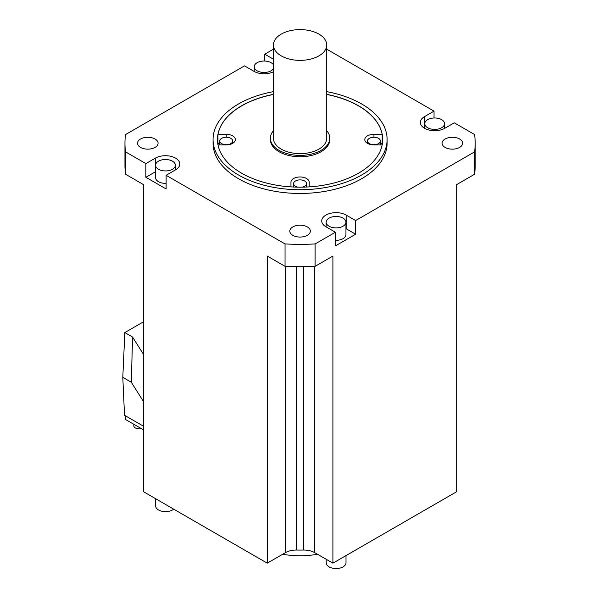 <?xml version="1.0" encoding="UTF-8"?>
<svg xmlns="http://www.w3.org/2000/svg" width="598" height="598" viewBox="0 0 598 598"><rect width="100%" height="100%" fill="white"/><g stroke="black" fill="none" stroke-linecap="round" stroke-linejoin="round"><path stroke-width="0.9" d="M326.725 94.462A82.614 47.698 180 0 1 358.494 105.883A82.614 47.698 180 0 1 382.182 134.333L373.937 134.333A9.134 5.277 0 0 0 364.795 139.611A9.134 5.277 0 0 0 367.471 143.341A9.134 5.277 0 0 0 373.937 144.888L382.159 144.888M217.859 144.148A82.614 47.698 180 0 1 217.971 143.535L217.971 134.333A82.614 47.698 180 0 1 273.428 94.462M273.428 94.342A82.614 47.698 0 0 0 217.463 139.483A82.614 47.698 0 0 0 241.659 173.211A82.614 47.698 0 0 0 331.696 183.549A82.614 47.698 0 0 0 382.69 139.483A82.614 47.698 0 0 0 358.494 105.764A82.614 47.698 0 0 0 326.725 94.342M309.218 186.89L309.218 182.248A9.134 5.277 0 0 0 306.535 178.518A9.134 5.277 0 0 0 296.578 177.374A9.134 5.277 0 0 0 290.942 182.248L290.942 186.89M217.993 144.888L226.223 144.888A9.134 5.277 0 0 0 235.358 139.611A9.134 5.277 0 0 0 232.682 135.881A9.134 5.277 0 0 0 226.223 134.333L217.971 134.333M270.386 138.243L270.386 139.611A29.698 17.148 0 0 0 279.079 151.735A29.698 17.148 0 0 0 311.438 155.45A29.698 17.148 0 0 0 329.775 139.611L329.775 138.243A29.698 17.148 180 0 1 311.438 154.082A29.698 17.148 180 0 1 279.079 150.367A29.698 17.148 180 0 1 270.386 138.243A29.698 17.148 180 0 1 273.428 130.678M382.182 134.333L382.182 143.535A82.614 47.698 180 0 1 382.294 144.148M326.725 91.651A87.031 50.247 180 0 1 361.618 103.955A87.031 50.247 180 0 1 387.108 139.483A87.031 50.247 180 0 1 333.385 185.903A87.031 50.247 180 0 1 238.542 175.012A87.031 50.247 180 0 1 213.052 139.483A87.031 50.247 180 0 1 273.428 91.651M213.052 139.483L213.052 143.214A87.031 50.247 0 0 0 238.542 178.742A87.031 50.247 0 0 0 333.385 189.633A87.031 50.247 0 0 0 387.108 143.214L387.108 139.483M273.428 49.186L264.757 54.194L273.428 59.195M326.725 49.186L434.028 111.138L434.028 117.993M424.558 116.61L424.558 128.293A14.315 8.267 0 0 1 420.364 122.455A14.315 8.267 0 0 1 424.558 116.61L434.028 111.138M424.558 128.293A14.315 8.267 0 0 0 444.8 128.293L454.271 122.822L474.55 134.535A175.124 101.107 180 0 1 475.201 143.214A175.124 101.107 180 0 1 474.55 151.899L355.638 220.55L355.638 234.229L335.396 245.92L335.396 232.241L325.917 226.769A14.315 8.267 0 0 1 321.731 220.924A14.315 8.267 0 0 1 330.567 213.292A14.315 8.267 0 0 1 346.167 215.078L355.638 220.55M143.408 453.747L143.408 184.558L143.408 491.668L267.239 563.159L267.239 256.049L285.037 266.327A175.124 101.107 0 0 0 315.116 266.327L315.116 243.947L335.396 232.241M315.116 243.947A175.124 101.107 180 0 1 285.037 243.947L166.124 175.296L166.124 188.968L145.882 177.285L145.882 163.605L155.36 158.134A14.315 8.267 0 0 1 175.603 158.134A14.315 8.267 0 0 1 179.796 163.979A14.315 8.267 0 0 1 175.603 169.825L166.124 175.296M125.602 151.899A175.124 101.107 180 0 1 124.952 143.214L124.952 165.594A175.124 101.107 0 0 0 125.602 174.28L125.602 151.899L145.882 163.605M124.952 143.214A175.124 101.107 180 0 1 125.602 134.535L244.515 65.877L253.993 71.349A14.315 8.267 0 0 0 273.428 71.782M459.623 139.02A10.278 5.935 0 0 0 448.425 137.734A10.278 5.935 0 0 0 442.079 143.214A10.278 5.935 0 0 0 445.091 147.414A10.278 5.935 0 0 0 456.289 148.7A10.278 5.935 0 0 0 462.635 143.214A10.278 5.935 0 0 0 459.623 139.02M307.35 226.941A10.278 5.935 0 0 0 296.145 225.648A10.278 5.935 0 0 0 289.798 231.134A10.278 5.935 0 0 0 292.811 235.328A10.278 5.935 0 0 0 304.008 236.614A10.278 5.935 0 0 0 310.355 231.134A10.278 5.935 0 0 0 307.35 226.941M155.069 139.02A10.278 5.935 0 0 0 143.864 137.734A10.278 5.935 0 0 0 137.518 143.214A10.278 5.935 0 0 0 140.53 147.414A10.278 5.935 0 0 0 151.735 148.7A10.278 5.935 0 0 0 158.074 143.214A10.278 5.935 0 0 0 155.069 139.02M264.757 54.194L264.757 61.048M125.602 174.28L143.408 184.558M285.037 266.327L285.037 243.947M267.239 563.159L285.493 552.627A15.227 8.791 180 0 1 296.645 550.048A134.004 77.366 0 0 0 303.507 550.048A15.227 8.791 180 0 1 314.668 552.627L332.922 563.159L456.752 491.668L456.752 184.558L474.55 174.28L474.55 151.899M315.116 266.327L332.922 256.049L332.922 563.159M456.752 184.558L456.752 453.747M326.202 559.28L326.202 562.823A9.897 5.718 0 0 0 329.094 566.859A9.897 5.718 0 0 0 339.881 568.1A9.897 5.718 0 0 0 345.995 562.823L345.995 555.617M155.637 498.732L155.637 505.938A9.897 5.718 0 0 0 158.537 509.974A9.897 5.718 0 0 0 173.704 509.16M282.637 554.271A60.914 35.17 0 0 0 317.523 554.271M474.55 174.28A175.124 101.107 0 0 0 475.201 165.594L475.201 143.214M427.675 127.733A9.897 5.718 180 0 1 424.774 123.696A9.897 5.718 180 0 1 430.889 118.419A9.897 5.718 180 0 1 441.675 119.652A9.897 5.718 180 0 1 444.576 123.696A9.897 5.718 180 0 1 438.461 128.974A9.897 5.718 180 0 1 427.675 127.733M345.943 228.63A14.315 8.267 180 0 1 346.167 228.757L346.167 215.078M355.638 234.229L346.167 228.757M335.396 240.306A9.897 5.718 0 0 0 345.943 234.603L345.943 222.172A9.897 5.718 180 0 1 339.828 227.449A9.897 5.718 180 0 1 329.042 226.208A9.897 5.718 180 0 1 326.142 222.172A9.897 5.718 180 0 1 332.256 216.887A9.897 5.718 180 0 1 343.043 218.128A9.897 5.718 180 0 1 345.943 222.172M145.882 177.285L155.36 171.813A14.315 8.267 180 0 1 155.585 171.686M155.585 165.22A9.897 5.718 180 0 1 161.692 159.943A9.897 5.718 180 0 1 172.478 161.183A9.897 5.718 180 0 1 175.378 165.22A9.897 5.718 180 0 1 169.271 170.505A9.897 5.718 180 0 1 158.477 169.264A9.897 5.718 180 0 1 155.585 165.22L155.585 177.658A9.897 5.718 0 0 0 158.477 181.695A9.897 5.718 0 0 0 166.124 183.362M143.408 354.255L132.562 337.048L131.321 382.264L143.408 401.437M131.321 382.264L122.799 377.345L124.519 415.274L143.408 426.172M143.408 321.859L124.833 332.585L132.562 337.048M124.833 332.585L122.799 377.345M143.408 429.813L125.423 419.43L125.423 415.789M133.825 424.281L133.825 425.776A5.33 3.08 0 0 0 141.292 428.594M273.428 68.68A9.897 5.718 180 0 1 257.118 70.788A9.897 5.718 180 0 1 254.217 66.752A9.897 5.718 180 0 1 260.324 61.467A9.897 5.718 180 0 1 271.111 62.708A9.897 5.718 180 0 1 273.428 64.816M380.403 143.535L382.182 143.535M369.355 143.617A6.473 3.738 180 0 1 367.464 140.978A6.473 3.738 180 0 1 371.455 137.525A6.473 3.738 180 0 1 378.512 138.332A6.473 3.738 180 0 1 380.403 140.978A6.473 3.738 180 0 1 376.411 144.432A6.473 3.738 180 0 1 369.355 143.617M298.051 187.167A6.473 3.738 180 0 1 295.502 186.262A6.473 3.738 180 0 1 293.603 183.616A6.473 3.738 180 0 1 297.602 180.162A6.473 3.738 180 0 1 304.651 180.977A6.473 3.738 180 0 1 306.55 183.616A6.473 3.738 180 0 1 302.102 187.167M217.971 143.535L219.75 143.535M221.649 143.617A6.473 3.738 180 0 1 219.75 140.978A6.473 3.738 180 0 1 223.742 137.525A6.473 3.738 180 0 1 230.798 138.332A6.473 3.738 180 0 1 232.697 140.978A6.473 3.738 180 0 1 228.698 144.432A6.473 3.738 180 0 1 221.649 143.617M326.725 130.678A29.698 17.148 180 0 1 329.775 138.243M273.428 44.992L273.428 138.243A26.648 15.384 0 0 0 281.232 149.119A26.648 15.384 0 0 0 310.272 152.46A26.648 15.384 0 0 0 326.725 138.243L326.725 44.992A26.648 15.384 180 0 1 310.272 59.202A26.648 15.384 180 0 1 281.232 55.868A26.648 15.384 180 0 1 273.428 44.992A26.648 15.384 180 0 1 289.881 30.775A26.648 15.384 180 0 1 318.921 34.108A26.648 15.384 180 0 1 326.725 44.992M285.493 266.349L285.493 552.627M296.645 266.686L296.645 550.048M303.507 266.686L303.507 550.048M314.668 266.349L314.668 552.627M155.36 171.813L155.36 158.134M373.937 134.333L373.937 137.241M226.223 137.241L226.223 134.333M424.774 128.421L424.774 123.696M444.576 128.421L444.576 123.696M326.142 226.896L326.142 222.172M175.378 169.952L175.378 165.22M254.217 71.476L254.217 66.752M367.464 143.333L367.464 140.978M380.403 144.888L380.403 140.978M293.603 187.032L293.603 183.616M306.55 187.032L306.55 183.616M219.75 144.888L219.75 140.978M232.697 143.333L232.697 140.978"/></g></svg>
